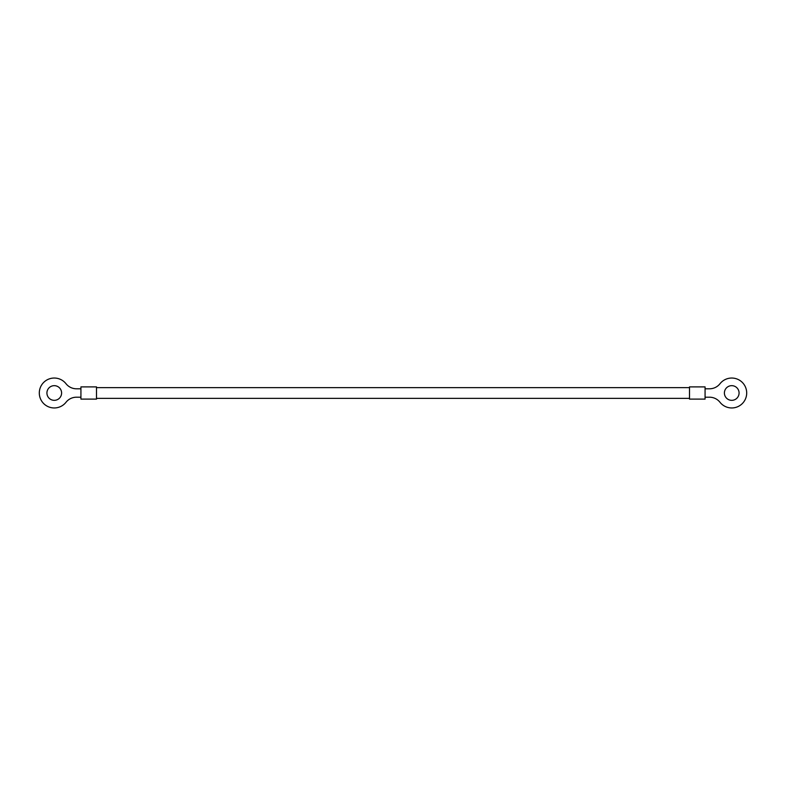 <?xml version="1.0" encoding="UTF-8"?>
<svg xmlns="http://www.w3.org/2000/svg" width="786" height="786" viewBox="0 0 786 786"><rect width="100%" height="100%" fill="white"/><g stroke="black" fill="none" stroke-linecap="round" stroke-linejoin="round"><path stroke-width="1.18" d="M96.491 386.889L96.491 399.111L80.929 399.111L80.929 386.889L96.491 386.889M80.929 397.205L76.488 397.205A13.372 13.372 0 0 0 65.995 402.285A14.963 14.963 0 0 1 44.104 403.984A14.963 14.963 0 0 1 44.104 382.016A14.963 14.963 0 0 1 65.995 383.715A13.372 13.372 0 0 0 76.488 388.795L80.929 388.795M46.924 393A7.339 7.339 0 0 0 57.928 399.357A7.339 7.339 0 0 0 57.928 386.643A7.339 7.339 0 0 0 46.924 393M689.509 386.889L689.509 399.111L705.071 399.111L705.071 386.889L689.509 386.889M705.071 388.795L709.512 388.795A13.372 13.372 0 0 0 720.005 383.715A14.963 14.963 0 0 1 741.896 382.016A14.963 14.963 0 0 1 741.896 403.984A14.963 14.963 0 0 1 720.005 402.285A13.372 13.372 0 0 0 709.512 397.205L705.071 397.205M739.076 393A7.339 7.339 0 0 1 728.072 399.357A7.339 7.339 0 0 1 728.072 386.643A7.339 7.339 0 0 1 739.076 393M96.491 398.364L689.509 398.364M96.491 387.636L689.509 387.636"/></g></svg>
